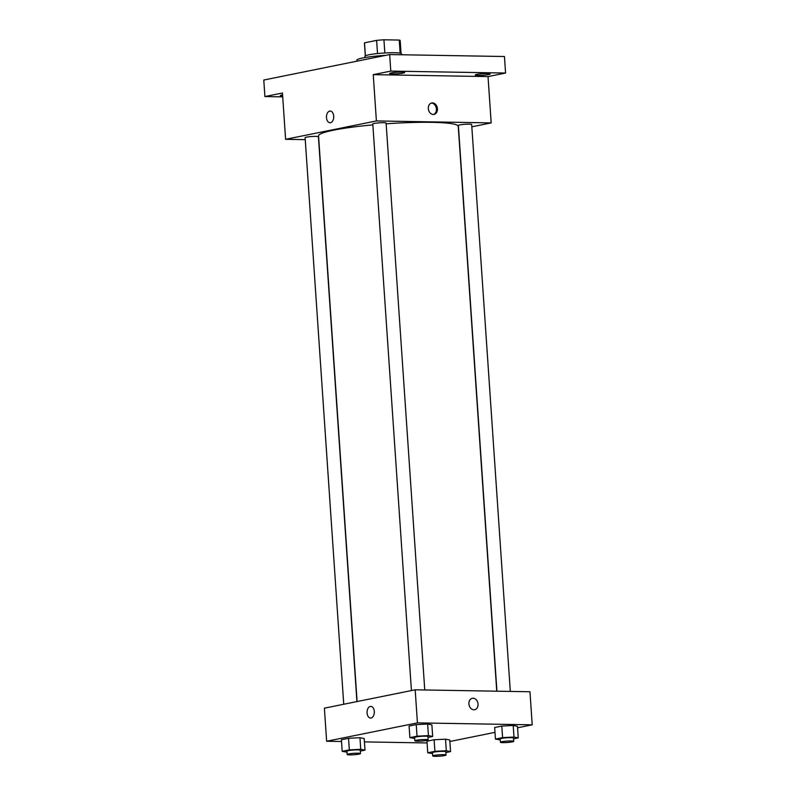 <?xml version="1.0" encoding="UTF-8"?>
<svg xmlns="http://www.w3.org/2000/svg" width="796" height="796" viewBox="0 0 796 796"><rect width="100%" height="100%" fill="white"/><g stroke="black" fill="none" stroke-linecap="round" stroke-linejoin="round"><path stroke-width="1.19" d="M365.394 55.79L364.508 42.835A17.91 1.9 176.1 0 0 364.439 43.024L365.314 55.839M364.508 42.835L376.617 40.387A17.91 1.9 176.1 0 1 383.941 39.8L399.244 40.059A17.91 1.9 176.1 0 1 400.179 40.586L401.045 53.402M377.523 53.571L376.617 40.387M400.139 53.153L399.244 40.059M384.836 52.984L383.941 39.8M364.996 57.541L364.916 56.287A18.338 1.95 -3.9 0 1 368.856 54.795A18.338 1.95 -3.9 0 1 389.154 52.795A18.338 1.95 -3.9 0 1 401.502 53.79L401.572 54.765M385.672 55.362A26.666 2.836 176.1 0 0 356.827 60.158L356.897 61.183M282.709 96.863L264.909 96.555L263.784 80.028L389.662 54.556L504.445 56.516L505.569 73.043L488.028 76.595L373.244 74.645L390.786 71.093L389.662 54.556M264.909 96.555L282.451 93.013L285.605 139.31L376.399 120.942L373.244 74.645M333.713 116.166A5.831 3.632 91 0 1 330.002 122.733A5.831 3.632 91 0 1 326.469 116.843A5.831 3.632 91 0 1 330.201 111.072A5.831 3.632 91 0 1 333.713 116.166M391.274 72.914A7.502 0.796 -3.9 0 1 399.572 72.098A7.502 0.796 -3.9 0 1 404.627 72.506A7.502 0.796 -3.9 0 1 403.005 73.113A7.502 0.796 -3.9 0 1 394.707 73.928A7.502 0.796 -3.9 0 1 389.652 73.521A7.502 0.796 -3.9 0 1 391.274 72.914M476.834 74.366A7.502 0.796 -3.9 0 1 485.142 73.55A7.502 0.796 -3.9 0 1 490.187 73.958A7.502 0.796 -3.9 0 1 488.575 74.565A7.502 0.796 -3.9 0 1 480.277 75.391A7.502 0.796 -3.9 0 1 475.222 74.983A7.502 0.796 -3.9 0 1 476.834 74.366M390.786 71.093L505.569 73.043M376.399 120.942L491.182 122.902L488.028 76.595M491.182 122.902L471.829 126.813M282.66 96.067A7.502 0.796 -3.9 0 1 280.291 95.649A7.502 0.796 -3.9 0 1 281.903 95.042A7.502 0.796 -3.9 0 1 282.58 94.913M496.754 691.187L458.247 126.345A70.008 7.433 176.1 0 0 431.73 122.335A70.008 7.433 176.1 0 0 386.16 123.808M372.866 124.882A70.008 7.433 176.1 0 0 318.549 135.867L357.105 701.555M305.246 139.648L285.605 139.31M424.756 689.963L386.11 123.082A6.667 0.706 176.1 0 0 383.582 122.693A6.667 0.706 176.1 0 0 376.538 123.091A6.667 0.706 176.1 0 0 372.797 123.987L411.423 690.56M356.926 701.584L318.42 136.773A6.667 0.706 176.1 0 0 315.893 136.395A6.667 0.706 176.1 0 0 308.848 136.783A6.667 0.706 176.1 0 0 305.117 137.678L343.743 704.261M496.933 691.197L458.367 125.44A6.667 0.706 -3.9 0 1 464.973 124.285A6.667 0.706 -3.9 0 1 471.67 124.534L510.316 691.425M433.283 114.485A5.831 4.527 -101.4 0 1 428.377 109.102A5.831 4.527 -101.4 0 1 431.73 102.973A5.831 4.527 -101.4 0 1 437.322 107.798A5.831 4.527 -101.4 0 1 434.049 114.415A5.831 4.527 -101.4 0 1 433.283 114.485M431.223 103.122A5.831 4.527 -101.4 0 1 436.288 108.007A5.831 4.527 -101.4 0 1 433.522 114.475M330.002 122.733A5.831 3.632 91 0 1 326.469 116.843A5.831 3.632 91 0 1 330.201 111.072M341.524 741.494L326.639 741.245L324.39 708.171L415.184 689.804L529.967 691.754L532.216 724.828L517.559 727.793M326.639 741.245L417.432 722.877L415.184 689.804M374.299 711.485A5.831 3.632 91 0 1 370.588 718.052A5.831 3.632 91 0 1 367.055 712.151A5.831 3.632 91 0 1 370.787 706.38A5.831 3.632 91 0 1 374.299 711.485M426.974 741.205L434.118 739.753L445.521 739.166L449.77 740.021L445.521 739.166L434.118 739.753L426.974 741.205L427.76 752.777L434.905 751.334L446.307 750.737L450.556 751.593L445.869 752.548M409.084 726.052L416.238 724.609L427.641 724.022L431.89 724.877L427.641 724.022L416.238 724.609L409.084 726.052L409.88 737.633L417.024 736.181L428.427 735.594L432.676 736.449L427.989 737.394M427.094 742.957L364.429 741.892M494.983 732.36L449.869 741.484M417.432 722.877L532.216 724.828M341.404 739.743L348.548 738.3L359.951 737.713L364.2 738.569L359.951 737.713L348.548 738.3L341.404 739.743L342.19 751.325L349.345 749.872L360.737 749.285L364.996 750.14L360.299 751.086M494.654 727.504L501.798 726.061L513.201 725.474L517.46 726.33L513.201 725.474L501.798 726.061L494.654 727.504L495.44 739.086L502.594 737.633L513.997 737.046L518.246 737.902L513.549 738.857M473.869 709.793A5.831 4.527 -101.4 0 1 468.963 704.42A5.831 4.527 -101.4 0 1 472.317 698.291A5.831 4.527 -101.4 0 1 477.908 703.117A5.831 4.527 -101.4 0 1 474.635 709.724A5.831 4.527 -101.4 0 1 473.869 709.793M472.317 698.291A5.831 4.527 -101.4 0 1 477.908 703.117A5.831 4.527 -101.4 0 1 474.635 709.724M370.588 718.052A5.831 3.632 91 0 1 367.055 712.151A5.831 3.632 91 0 1 370.787 706.38M500.256 739.912L495.44 739.086M513.718 741.345L513.5 738.041A6.667 0.706 176.1 0 0 510.972 737.663A6.667 0.706 176.1 0 0 503.928 738.051A6.667 0.706 176.1 0 0 500.196 738.947L500.415 742.25A6.667 0.706 176.1 0 0 507.122 742.509A6.667 0.706 176.1 0 0 513.718 741.345A6.667 0.706 176.1 0 0 511.201 740.967A6.667 0.706 176.1 0 0 504.147 741.365A6.667 0.706 176.1 0 0 500.415 742.25M502.594 737.633L501.798 726.061M513.997 737.046L513.201 725.474M518.246 737.902L517.46 726.33M432.576 753.603L427.76 752.777M446.039 755.036L445.81 751.732A6.667 0.706 176.1 0 0 443.282 751.354A6.667 0.706 176.1 0 0 436.238 751.742A6.667 0.706 176.1 0 0 432.507 752.638L432.735 755.951A6.667 0.706 176.1 0 0 439.432 756.2A6.667 0.706 176.1 0 0 446.039 755.036A6.667 0.706 176.1 0 0 443.511 754.658A6.667 0.706 176.1 0 0 436.467 755.056A6.667 0.706 176.1 0 0 432.735 755.951M434.905 751.334L434.118 739.753M446.307 750.737L445.521 739.166M450.556 751.593L449.77 740.021M414.696 738.459L409.88 737.633M428.158 739.892L427.93 736.589A6.667 0.706 176.1 0 0 425.402 736.2A6.667 0.706 176.1 0 0 418.358 736.598A6.667 0.706 176.1 0 0 414.626 737.494L414.855 740.797A6.667 0.706 176.1 0 0 421.552 741.056A6.667 0.706 176.1 0 0 428.158 739.892A6.667 0.706 176.1 0 0 425.631 739.514A6.667 0.706 176.1 0 0 418.587 739.902A6.667 0.706 176.1 0 0 414.855 740.797M417.024 736.181L416.238 724.609M428.427 735.594L427.641 724.022M432.676 736.449L431.89 724.877M347.006 752.15L342.19 751.325M360.469 753.583L360.25 750.28A6.667 0.706 176.1 0 0 357.722 749.892A6.667 0.706 176.1 0 0 350.678 750.29A6.667 0.706 176.1 0 0 346.937 751.185L347.165 754.489A6.667 0.706 176.1 0 0 353.872 754.747A6.667 0.706 176.1 0 0 360.469 753.583A6.667 0.706 176.1 0 0 357.941 753.205A6.667 0.706 176.1 0 0 350.897 753.593A6.667 0.706 176.1 0 0 347.165 754.489M349.345 749.872L348.548 738.3M360.737 749.285L359.951 737.713M364.996 750.14L364.2 738.569"/></g></svg>
